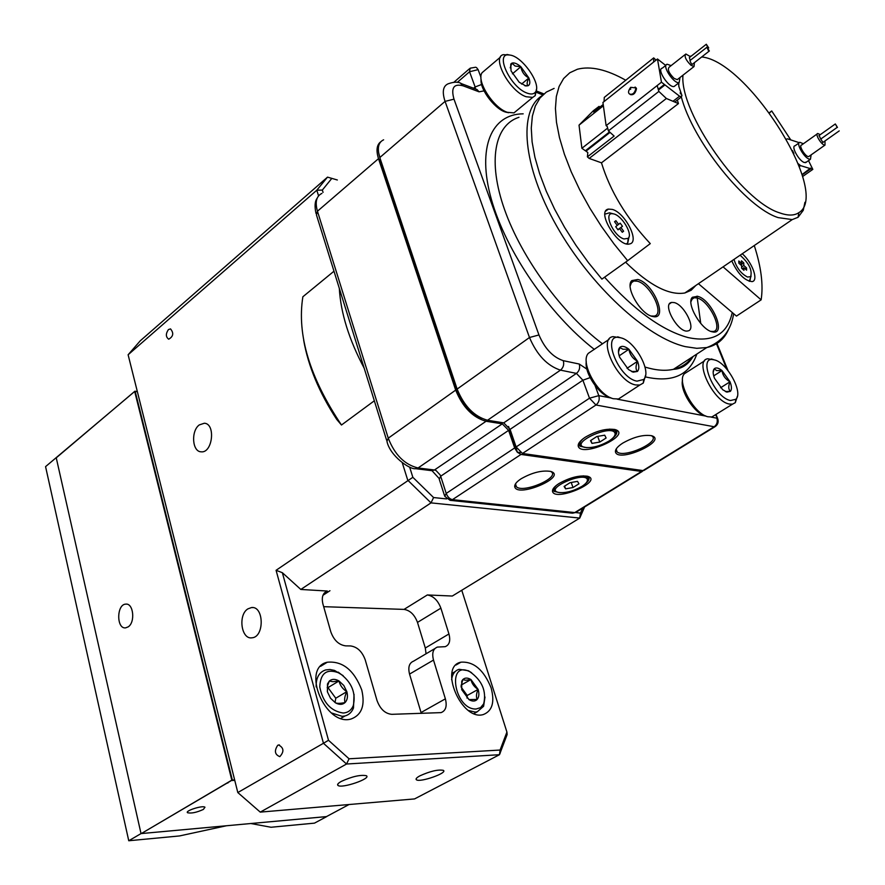 <?xml version="1.0" encoding="UTF-8"?>
<svg xmlns="http://www.w3.org/2000/svg" width="885" height="885" viewBox="0 0 885 885"><rect width="100%" height="100%" fill="white"/><g stroke="black" fill="none" stroke-linecap="round" stroke-linejoin="round"><path stroke-width="1.33" d="M419.966 775.802C416.57 777.661 415.397 778.999 416.448 779.807C420.109 782.716 448.219 772.804 443.308 770.337C437.975 769.386 430.198 771.2 419.966 775.802M341.289 781.411C338.004 783.269 336.919 784.63 338.037 785.493C342.03 788.701 371.678 778.49 366.368 775.714C360.427 774.596 352.075 776.499 341.289 781.411M168.427 329.574C165.617 333.756 165.705 336.964 168.703 339.198C173.349 336.521 173.947 333.081 170.517 328.888L168.427 329.574M247.911 608.869C237.844 614.809 241.218 639.656 251.915 637.808C264.571 637.233 264.106 605.816 251.517 607.553L247.911 608.869M364.177 368.193C349.022 339.652 340.736 313.036 339.309 288.344M199.269 424.922C190.817 430.951 192.189 451.748 201.094 451.815C212.555 453.463 215.951 423.716 204.369 423.229L199.269 424.922M277.713 745.303C274.107 750.823 274.804 754.606 279.815 756.642C284.306 751.63 283.886 747.748 278.554 744.971L277.713 745.303M491.109 687.855C483.785 669.879 473.729 661.316 460.93 662.179C438.318 666.494 461.45 721.341 483.287 714.56C492.292 711.064 494.903 702.159 491.109 687.855M361.744 689.968C354.055 670.089 342.561 660.841 327.262 662.223C300.69 667.832 325.448 727.138 351.256 718.941C361.788 714.903 365.284 705.245 361.744 689.968M421.282 713.399L421.039 712.525L445.376 698.84C447.224 706.208 445.774 710.799 441.04 712.624L391.767 714.328C385.075 713.675 380.141 709.029 376.977 700.411L365.251 659.933C362.175 651.504 357.241 646.835 350.46 645.928L345.714 645.873C338.833 644.955 333.855 640.242 330.769 631.735L322.914 603.979C321.355 597.231 322.826 592.917 327.328 591.036L300.823 589.454L282.359 572.706L328.501 740.28L323.456 743.278L276.076 570.294L282.359 572.706M421.039 712.525L409.545 674.093C407.863 667.224 409.213 662.909 413.594 661.15L434.856 648.583M445.376 698.84L433.506 660.066L409.545 674.093M426.05 653.783L425.298 648.008L448.938 633.97C450.697 640.718 449.447 644.955 445.166 646.681L437.411 647.079C433.053 648.816 431.758 653.141 433.506 660.066M448.938 633.97L440.885 608.15L417.488 622.398C414.578 614.688 410.087 610.351 404.025 609.4L323.678 606.679M425.298 648.008L417.488 622.398M575.493 512.559L580.427 513.079L579.752 518.079L452.312 596.036L427.333 594.952C433.384 595.97 437.898 600.373 440.885 608.15M506.917 732.05L507.149 734.506L499.483 754.706L346.533 764.02L323.456 743.278L237.811 792.551L260.256 812.12L414.556 798.923L499.483 754.706L500.08 750.049L506.917 732.05L461.76 590.251M322.328 190.076L316.797 190.22L327.516 177.133L337.34 179.987L331.831 178.383L322.328 190.076L323.058 192.388M580.427 513.079L582.839 508.034M409.655 467.136L412.852 477.303L433.584 497.547L446.593 498.919M584.609 506.95L579.752 518.079L431.006 502.879L407.742 480.179L402.321 462.91M433.584 497.547L431.006 502.879L300.823 589.454M412.852 477.303L276.076 570.294M335.968 416.901L336.72 419.413C319.297 392.73 308.29 366.357 303.677 340.305M333.977 271.208L302.869 296.763C296.796 334.762 309.661 377.519 341.477 425.021L336.72 419.413M341.477 425.021L374.333 400.794M318.567 195.85L316.797 190.22L128.115 354.774L237.811 792.551M128.115 354.774L140.228 340.836L327.516 177.133L331.831 178.383M260.256 812.12L346.533 764.02L349.055 758.788L500.08 750.049M328.501 740.28L349.055 758.788M227.921 782.993L226.837 783.07M203.384 809.421L204.966 807.22C202.798 805.096 184.545 810.903 187.576 812.751C191.459 813.581 196.724 812.463 203.384 809.421M128.181 626.868C135.482 622.332 133.447 603.006 125.825 604.123C116.532 604.156 116.289 629.18 125.615 627.863L128.181 626.868M137.352 391.668L134.686 391.469L45.566 466.627L128.756 840.75L179.522 835.938L226.449 825.76L141.025 833.593L128.756 840.75M56.474 457.645L134.896 391.214L137.33 391.568M135.162 391.347L232.335 780.006L141.312 833.559L231.815 780.161L134.686 391.469M234.746 780.327L232.202 780.504M231.815 780.161L234.625 779.851M56.264 457.899L140.947 833.239M349.022 804.531L326.488 816.589L141.312 833.559M271.042 827.254L314.474 823.139L326.72 816.578L250.898 823.526L271.042 827.254M141.025 833.593L56.197 457.611M476.075 709.029L480.577 707.613L483.675 703.841C486.661 691.163 482.093 680.488 469.968 671.803C446.294 659.292 454.171 709.792 476.075 709.029M484.991 697.015L483.597 706.296L477.236 711.794L475.156 712.082L468.497 710.5M451.604 679.735C452.368 674.06 454.879 670.587 459.138 669.303L468.397 670.741L471.616 672.744M468.984 699.604L469.714 700.035C472.811 701.562 475.3 701.362 477.181 699.404C479.062 697.048 479.382 693.707 478.121 689.393L470.953 679.558C467.601 677.556 464.868 677.589 462.755 679.647L461.727 681.24L461.727 689.669L468.984 699.604L477.181 699.404C475.975 696.893 476.296 693.552 478.121 689.393C474.227 686.959 471.838 683.685 470.953 679.558L465.742 680.244L462.755 679.647L461.063 686.494M466.981 698.066L467.236 695.466L461.14 687.114M467.236 695.466L478.121 689.393M461.129 685.101L470.953 679.558M343.148 713.022C347.993 712.735 351.378 710.235 353.314 705.511C356.124 692.689 351.555 681.926 339.597 673.197C327.085 668.175 320.47 672.755 319.762 686.948C322.892 702.369 330.691 711.064 343.148 713.022M354.044 694.338L353.48 707.978C351.81 712.182 348.989 714.837 345.028 715.943L342.196 716.341L331.267 712.89M316.166 686.904C315.923 677.822 319.076 672.169 325.603 669.945L329.906 669.491L334.53 670.421L343.148 675.653M335.382 702.778L335.404 702.79C339.265 704.925 342.495 704.847 345.073 702.546C347.451 699.969 348.037 696.329 346.831 691.65L343.789 685.466L338.999 680.963C335.172 678.795 331.941 678.828 329.32 681.074L327.472 683.983L327.461 691.981L330.525 698.243L335.393 702.778C337.096 703.608 340.327 703.531 345.073 702.546C344.121 699.803 344.708 696.174 346.831 691.65C342.683 689.006 340.072 685.444 338.999 680.963L333.026 681.704L329.32 681.074L327.616 685.565L327.339 691.539M335.05 702.568L335.769 698.232L327.981 687.612L327.184 687.623M335.769 698.232L346.831 691.65M327.981 687.612L338.999 680.963M515.778 483.442L515.546 485.5L516.464 486.838C523.367 493.454 559.884 477.789 551.322 471.816L550.702 471.417M521.044 478.818C532.139 472.535 542.04 470.068 550.747 471.428C567.794 476.561 517.758 498.023 514.771 486.938C514.296 484.637 516.386 481.927 521.044 478.818M553.468 488.299L553.291 490.157L554.143 491.385L559.939 492.702M585.361 483.763C589.089 480.71 590.018 478.331 588.149 476.628L587.629 476.285M558.966 483.553C569.874 477.469 579.454 475.057 587.717 476.318C603.836 481.097 555.426 501.994 552.55 491.573C552.085 489.328 554.22 486.65 558.966 483.553M616.436 448.606L616.259 450.686L617.199 451.981C624.268 458.452 660.741 441.836 652.002 436.062L651.36 435.663M622.631 443.186C633.583 437.002 643.196 434.502 651.46 435.685C668.595 440.453 618.803 463.132 615.506 452.147C614.953 449.646 617.332 446.659 622.631 443.186M579.299 442.522L579.056 444.834L580.084 446.261L586.954 447.688M612.464 438.429C616.867 434.823 617.962 432.013 615.728 429.988L614.998 429.535C633.195 434.668 581.733 458.032 578.281 446.328C577.717 443.75 580.04 440.708 585.273 437.212C596.413 430.818 606.325 428.263 615.02 429.546M710.843 331.366L713.421 331.466C723.587 330.194 709.084 300.557 697.126 297.968L694.128 297.791L692.225 298.842L690.931 301.763M697.634 296.32C712.126 299.617 727.238 335.957 712.226 331.798C701.208 330.028 685.654 302.803 692.435 297.249L697.634 296.32M652.555 316.443C640.685 314.496 624.677 286.784 631.802 280.611L637.853 279.483C653.727 283.123 668.949 320.945 652.555 316.443L651.161 316.011L654.159 316.1C665.133 314.595 650.309 284.052 637.322 281.198L633.837 281.01L631.636 282.282L630.197 285.855M674.193 302.57C684.503 304.728 696.672 329.806 687.888 330.924C678.596 333.7 661.571 303.809 671.604 302.427L674.193 302.57M644.579 470.046L642.975 470.577L522.471 453.474L516.121 446.958L510.07 429.38L503.731 422.864L487.524 420.253C474.216 416.514 464.083 406.115 457.125 389.079L379.809 157.541C376.988 148.215 378.26 142.308 383.625 139.819M572.075 513.156L450.111 500.335L444.746 496.308L446.217 493.432L514.661 447.943L517.36 452.279L521 454.436L452.445 499.649L574.752 512.581L641.548 471.462L521 454.436M641.548 471.462L643.362 470.599M321.897 193.406C316.365 196.105 314.883 202.034 317.449 211.216L388.261 438.175C394.754 454.79 404.688 464.725 418.074 467.966L434.458 469.99L502.282 423.849L486.064 421.26C472.756 417.521 462.634 407.144 455.687 390.108L378.503 158.669C375.97 150.472 376.711 144.841 380.738 141.777M502.282 423.849L508.621 430.364L440.675 476.23L446.217 493.432C447.611 496.95 449.691 499.029 452.445 499.649L450.111 500.335M514.661 447.943L508.621 430.364M380.24 158.824L378.526 152.264M481.672 418.384C470.566 413.295 462.379 403.958 457.102 390.362L379.919 159.101M520.369 452.6L517.404 452.18L508.554 426.459M609.046 441.018C613.515 438.064 615.517 435.486 615.042 433.274C612.077 423.517 569.144 443.175 584.299 447.29C591.49 448.396 599.731 446.305 609.046 441.018M583.138 446.837L581.003 445.852C579.089 444.193 579.764 441.836 583.027 438.794M609.71 429.092L614.809 430.42L615.805 431.769L614.887 435.232M590.505 440.619L591.965 443.385L599.753 442.08L606.114 437.998L604.721 435.188L596.877 436.504L590.505 440.619M590.87 440.376L591.965 443.385M597.663 436.371L599.753 442.08M581.876 486.407C585.936 483.796 587.762 481.528 587.375 479.593C584.93 470.897 544.507 488.487 557.959 492.337C564.796 493.421 572.761 491.44 581.876 486.407M556.942 491.927L555.028 491.009C553.468 489.637 553.977 487.724 556.554 485.234M583.281 475.831L587.275 477.015L588.105 478.177L587.264 481.152M564.099 486.44L565.603 488.852L573.004 487.535L578.956 483.807L577.507 481.363L570.051 482.679L564.099 486.44M564.63 486.097L565.603 488.852M571.212 482.469L573.004 487.535M682.954 75.203C679.426 112.605 742.072 201.658 779.685 212.876C787.927 215.84 794.321 215.763 798.867 212.643C831.258 193.671 747.958 61.131 701.705 56.961M804.919 202.333L803.27 210.309L798.082 217.279L792.252 219.591L778.203 217.621C746.11 207.665 692.457 141.025 681.118 96.144M680.51 93.876L680.211 92.693M678.994 86.907L678.541 84.009M690.057 56.264L691.318 56.043M606.125 125.648L661.46 82.194L657.478 58.985L602.928 102.472L606.125 125.648L607.221 126.444L608.404 130.891L614.124 136.058L587.397 156.844L589.178 158.426L601.479 162.829C610.097 191.071 626.359 217.998 650.276 243.618L627.642 260.699L614.09 244.017L601.413 226.394L589.886 208.218L579.741 189.877L571.19 171.745L564.398 154.2L559.464 137.606L556.477 122.285L555.437 108.501L556.333 96.498L559.099 86.464L563.623 78.533L569.774 72.78L577.407 69.24C590.538 65.811 606.656 69.472 625.75 80.225M695.809 285.49L691.119 290.291L684.846 292.979C669.115 295.645 649.358 285.379 625.573 262.17M731.784 260.909C737.813 273.819 744.584 280.722 752.073 281.618C758.921 280.799 752.305 262.303 742.238 253.763M612.398 209.424L608.404 209.092C595.926 211.028 618.084 247.601 629.556 243.95C640.165 242.446 625.407 212.931 612.398 209.424M627.642 260.699L601.9 279.118L588.47 262.668L575.925 245.278L564.553 227.29L554.585 209.114L546.222 191.127L539.629 173.703L534.894 157.187L532.106 141.899L531.277 128.126L532.372 116.101L535.314 106.001L540.016 97.969L546.333 92.084L554.11 88.412M754.274 245.543C761.166 266.861 763.456 284.959 761.133 299.849L723.078 266.861M698.431 283.698L736.464 316.089L761.133 299.849M623.991 238.95L628.206 238.331C633.195 234.16 621.491 214.9 613.338 213.849C602.596 211.095 613.161 236.162 623.991 238.95M604.92 214.148L609.466 212.82L612.143 213.739M628.981 237.036L627.742 242.944L626.381 243.829M618.007 229.823L619.577 228.584L622.277 232.268L623.615 231.195L620.916 227.522L622.476 226.283L620.164 223.142L618.604 224.37L615.905 220.686L614.555 221.737L617.265 225.421L615.683 226.66L618.007 229.823M617.962 229.768L619.577 228.584M622.232 232.202L623.615 231.195M617.929 229.713L620.916 227.522M617.885 229.657L622.476 226.283M617.232 225.376L618.604 224.37M733.997 259.405C736.619 267.912 741.132 273.786 747.548 277.049L750.635 276.651C752.482 270.19 748.964 263.055 740.092 255.234M751.088 276.054L749.274 281.364M740.789 264.936L743.765 262.911L741.453 260.832L741.519 263.409L738.809 260.975L738.853 263.199L741.575 265.644L741.641 268.243L743.964 270.323L743.898 267.724L746.597 270.146L746.531 267.923L743.831 265.5L743.765 262.911M738.842 262.602L739.849 261.916M740.137 264.349L741.519 263.409M742.283 268.819L743.898 267.724M745.159 268.852L746.531 267.923M741.608 267.005L743.831 265.5M656.028 60.136L653.694 57.89L604.289 97.383L604.035 101.598M608.404 130.891L658.86 91.432L666.383 98.489L678.43 103.589L677.368 100.06M653.694 57.89L653.595 62.083M657.179 85.557L658.86 91.432M589.178 158.426L666.383 98.489M601.479 162.829L678.43 103.589M587.397 156.844L587.828 152.519L585.97 151.191L610.053 132.385M588.138 149.499L588.237 148.547M769.53 112.904L771.72 110.957L790.77 139.907M771.72 110.957L769.364 112.683M630.231 88.434L629.678 89.529C630.939 89.263 631.127 88.898 630.231 88.434M630.33 94.573C633.428 95.303 635.485 93.334 636.503 88.677L635.596 87.46M675.288 85.591L674.138 86.487C668.828 88.135 656.349 68.941 662.234 68.2L666.062 65.169M680.012 77.493L679.127 82.604C673.85 84.219 661.338 64.992 667.202 64.262L671.118 65.623M694.415 62.658L694.028 66.552L690.886 65.213C685.742 59.992 684.072 56.253 685.853 53.996L690.488 56.695M678.01 79.053L677.235 79.661L674.071 78.367C668.949 73.212 667.29 69.495 669.126 67.194L685.09 54.593M707.823 47.558L708.741 47.967L706.318 44.25L707.823 47.558M706.097 44.416L689.338 57.613L690.245 60.357M708.431 50.578L709.35 50.976L706.927 47.259L708.431 50.578M706.706 47.436L689.902 60.622L691.384 63.919L692.535 64.14M672.998 101.288L679.569 96.211L681.406 96.941L681.937 95.514L678.795 86.42L678.839 82.825M661.46 82.194L664.989 84.927L658.44 90.049M665.719 65.446L657.478 58.985M599.621 107.528L599.079 106.377L593.304 110.78L579.033 125.139L603.393 105.769M598.88 106.587L593.603 111.953L603.216 104.507M679.569 96.211L664.989 84.927M658.219 89.308L664.403 84.473M607.641 128.104L581.887 148.282L579.033 125.139M609.522 131.909L585.383 150.771L581.887 148.282M806.489 162.043L804.465 162.552C799.133 161.28 790.659 146.058 795.095 145.759L799.022 142.95M811.136 154.875L810.439 159.267L809.31 159.145C803.989 157.851 795.482 142.607 799.907 142.319L803.359 143.768M824.986 140.958L825.008 145.085C822.021 145.903 814.443 133.746 817.784 133.502L820.295 134.653M809.355 156.125L808.757 156.545C805.726 157.408 798.215 145.317 801.6 145.029L817.198 133.923M837.298 127.495L835.318 123.966L837.464 127.396M820.849 139.155L822.928 142.419M819.123 135.671L820.771 139.022M799.232 142.673L787.44 138.823L786.533 139.177M802.031 174.577L810.538 168.117L810.87 168.781L802.131 174.898M798.292 163.736L800.593 165.639L799.343 166.524M793.889 153.481L792.495 150.572M810.483 168.659L800.593 165.639M808.503 160.616L812.817 169.378L810.87 168.781M812.817 169.378L802.595 176.524M730.579 400.518L735.844 399.268C743.621 392.686 726.817 362.142 714.261 359.885C696.705 354.487 713.929 397.918 730.579 400.518M737.371 396.314L735.313 402.653L732.559 404.135L729.472 404.058C713.454 401.901 693.652 360.295 707.757 358.79L713.764 359.775M704.593 360.837L684.459 373.702C676.206 381.169 693.917 413.903 707.834 416.747L711.839 416.99L715.08 414.976M705.721 415.994L705.035 415.74C694.404 413.494 679.802 390.517 682.512 380.362M725.368 391.491L730.413 391.358C731.895 389.466 731.762 386.28 730.025 381.789C725.434 379.267 722.757 375.528 721.994 370.572C718.565 367.861 715.987 367.264 714.239 368.791L713.144 372.342M721.994 370.572L716.695 370.594L714.217 368.824C712.702 370.66 712.812 373.835 714.527 378.349L722.669 389.699L726.95 392.099L730.413 391.358C728.355 389.367 728.222 386.17 730.025 381.789L721.994 370.572L713.686 375.871M720.578 387.752L730.025 381.789M637.012 381.147L643.694 379.466C652.134 371.777 634.678 340.404 620.584 337.782C600.417 331.643 617.73 378.072 637.012 381.147M645.574 375.24L643.273 383.072L639.8 385.03L635.85 384.964C617.586 382.431 597.076 338.645 613.017 336.643L620.308 337.716M609.046 339.364L588.392 353.292C579.575 362.02 597.851 395.418 613.36 398.726L618.471 399.002L622.553 396.336M610.573 397.686L610.517 397.675C599.09 395.119 584.288 373.083 586.268 361.589M631.536 371.49L637.388 371.434C639.236 369.465 639.291 366.091 637.554 361.29L628.903 349.254C625.087 346.312 622.111 345.626 619.976 347.208L618.482 352.031M628.903 349.254L622.985 349.232L619.655 347.517C618.062 349.542 618.073 352.805 619.699 357.33L628.472 369.532L633.284 372.142L637.388 371.434C635.53 369.344 635.585 365.959 637.554 361.29C632.698 358.602 629.81 354.586 628.903 349.254L619.179 355.814M627.045 368.304L637.554 361.29M527.139 93.124C530.989 94.551 533.732 94.219 535.37 92.129C542.018 84.772 522.316 56.153 509.837 55.058C493.918 51.584 510.026 87.338 527.139 93.124M536.454 89.208L535.237 95.602L532.715 97.405L526.088 96.73C509.672 91.332 491.297 57.282 503.288 54.671L509.041 54.97M500.423 57.138L482.159 72.625C475.853 80.358 493.266 107.87 507.315 112.306L513.986 112.882L516.94 110.437M508.587 112.727L507.16 112.395C496.551 111.211 479.581 89.706 481.108 79.329M524.683 85.646L528.102 85.745C530.093 84.65 530.347 82.051 528.876 77.969C524.451 75.69 521.774 71.939 520.834 66.729C517.139 63.598 514.163 62.404 511.917 63.134L510.214 67.835M520.834 66.729L515.092 66.043L511.917 63.134L510.778 64.041L511.043 70.877L519.185 82.239L525.867 85.945L528.102 85.745C526.608 84.595 526.874 82.006 528.876 77.969L520.834 66.729L512.426 73.842M521.575 84.075L528.876 77.969M404.025 609.4L427.333 594.952M329.95 590.715L322.959 595.284M518.975 117.296C494.593 125.028 487.392 161.07 504.583 209.679C521.73 258.199 562.163 313.467 602.53 343.834M645.01 367.054C655.851 370.384 665.332 371.136 673.441 369.322C681.417 367.463 687.689 363.37 692.269 357.031M700.732 323.423L696.993 296.165M696.838 354.055C689.371 375.284 672.268 382.906 645.53 376.933M594.366 349.431C549.375 314.584 505.755 250.975 491.308 199.136C476.716 147.164 491.64 113.977 523.19 113.833M728.742 328.921C724.505 339.01 717.182 345.216 706.794 347.551L696.772 348.314L685.377 346.643C646.979 337.915 590.284 285.855 556.488 225.73C522.482 165.606 518.134 110.603 542.029 95.68M604.555 277.226C634.6 310.58 662.467 330.702 688.176 337.583C712.79 342.716 727.481 334.353 732.26 312.505M717.315 420.463L717.646 418.505L715.467 414.733M503.731 422.864L576.434 373.393L582.894 380.218L590.096 377.63M586.91 369.156L579.244 364.034C580.272 367.85 579.332 370.97 576.434 373.393L560.471 370.14C563.369 367.684 564.309 364.531 563.291 360.671L579.244 364.034M487.524 420.253L560.471 370.14C547.284 365.848 536.963 354.974 529.484 337.506L538.954 334.961C544.839 348.668 552.948 357.241 563.291 360.671M457.125 389.079L529.484 337.506L445.066 101.388L453.994 99.153L538.954 334.961M476.971 89.507L479.05 91.819L463.198 85.867C453.85 83.323 450.786 87.759 453.994 99.153M463.198 85.867L460.576 83.323M379.809 157.541L445.066 101.388C441.958 91.907 442.987 86.044 448.153 83.798C454.127 81.708 458.563 81.663 461.483 83.677L476.373 89.285M481.639 84.484L475.134 86.951L475.533 88.965M479.05 91.819L484.062 90.878M480.975 77.349L478.121 69.638L469.548 71.762L457.246 82.405M473.619 88.246L475.134 86.951L469.548 71.762L470.112 68.2L475.721 67.227M478.121 69.638L476.506 67.559M542.848 94.883L536.432 92.372M595.041 385.517L598.791 395.65L611.435 398.062M617.265 399.179L706.042 416.127M711.109 417.101L716.85 418.196C717.89 421.736 716.994 424.59 714.173 426.747L715.766 426.183M726.773 369.056L716.496 343.767M516.121 446.958L589.498 398.195L598.791 395.65C599.831 399.5 598.891 402.62 595.959 404.998L522.471 453.474M642.975 470.577L714.173 426.747L595.959 404.998L589.498 398.195L582.894 380.218L510.07 429.38M431.703 470.665L434.458 469.99L436.006 470.488L440.155 474.946L440.675 476.23L439.226 479.161L444.436 495.368M378.503 158.669L317.449 211.216L316.432 214.867L386.59 440.155M455.687 390.108L388.261 438.175L386.933 441.25C389.876 455.897 410.02 469.858 415.596 468.685L418.074 467.966L486.064 421.26M576.412 511.995L572.473 513.2L575.538 512.537L642.311 471.428M635.076 87.04L635.917 88.234C634.844 92.958 632.775 94.905 629.7 94.076C627.885 92.991 628.206 90.735 630.684 87.316L636.249 87.98M416.149 778.767L416.448 779.807M337.705 784.287L338.037 785.493M252.9 607.597L251.517 607.553M279.428 744.927L278.554 744.971M455.996 665.022L460.93 662.179M320.58 666.339L327.262 662.223M327.328 591.036L324.319 593.005M500.224 749.739L500.047 753.566M187.41 812.054L187.576 812.751M126.644 604.145L125.825 604.123M469.968 671.803L468.397 670.741M483.675 703.841L483.597 706.296M455.122 671.604L451.925 673.441M477.236 711.794L473.984 713.575M461.704 682.49L461.727 681.24M339.597 673.197L338.269 672.124M353.314 705.511L353.48 707.978M345.028 715.943L340.902 718.343M327.616 685.565L327.472 683.983M515.546 485.5L514.771 486.938M515.457 483.907L516.464 486.838M553.291 490.157L552.55 491.573M553.202 488.697L554.143 491.385M616.259 450.686L615.506 452.147M616.126 449.082L617.199 451.981M579.056 444.834L578.281 446.328M578.934 443.075L580.084 446.261M733.676 313.721C731.939 324.098 727.05 339.973 706.794 347.551L673.441 369.322C681.66 368.934 688.22 364.653 693.11 356.489M710.854 331.377L712.226 331.798M692.225 298.842L692.435 297.249M691.163 299.805L694.128 297.791M631.636 282.282L631.802 280.611M630.441 283.399L633.837 281.01M669.547 303.843L671.604 302.427M643.738 470.555L714.925 426.747C717.945 424.7 718.852 421.946 717.646 418.505L716.009 414.401M543.921 93.921L536.531 91.033M454.038 82.128L469.393 68.831M727.979 370.527L716.983 343.469M316.011 213.462C314.485 206.371 314.85 201.315 317.118 198.306M431.902 470.687L415.596 468.685M432.035 470.709L438.905 478.232M615.042 433.274L615.805 431.769M579.631 442.058L580.007 443.075M614.433 429.402L614.809 430.42M587.375 479.593L588.105 478.177M553.888 487.757L554.198 488.664M586.954 476.119L587.275 477.015M798.867 212.643L798.082 217.279M684.846 292.979L792.252 219.591M605.771 211.061L608.404 209.092M613.338 213.849L609.466 212.82M628.206 238.331L627.742 242.944M750.635 276.651L749.993 280.866M674.138 86.487L679.127 82.604M694.028 66.552L677.235 79.661M709.35 50.976L692.313 64.317M599.079 106.377L599.853 107.35M674.79 102.04L681.406 96.941M805.593 162.663L810.439 159.267M825.008 145.085L808.757 156.545M836.911 127.584L820.627 139.133M839.223 130.903L822.751 142.54M835.141 124.088L818.89 135.648M714.261 359.885L711.385 358.945M735.844 399.268L735.313 402.653M732.559 404.135L711.839 416.99M725.91 391.734L726.95 392.099M620.584 337.782L617.642 336.809M643.694 379.466L643.273 383.072M639.8 385.03L618.471 399.002M631.923 371.667L633.284 372.142M619.589 348.159L619.655 347.517M509.837 55.058L506.906 54.461M535.37 92.129L535.237 95.602M532.715 97.405L513.986 112.882M525.181 85.801L525.867 85.945M510.733 65.888L510.778 64.041"/></g></svg>
